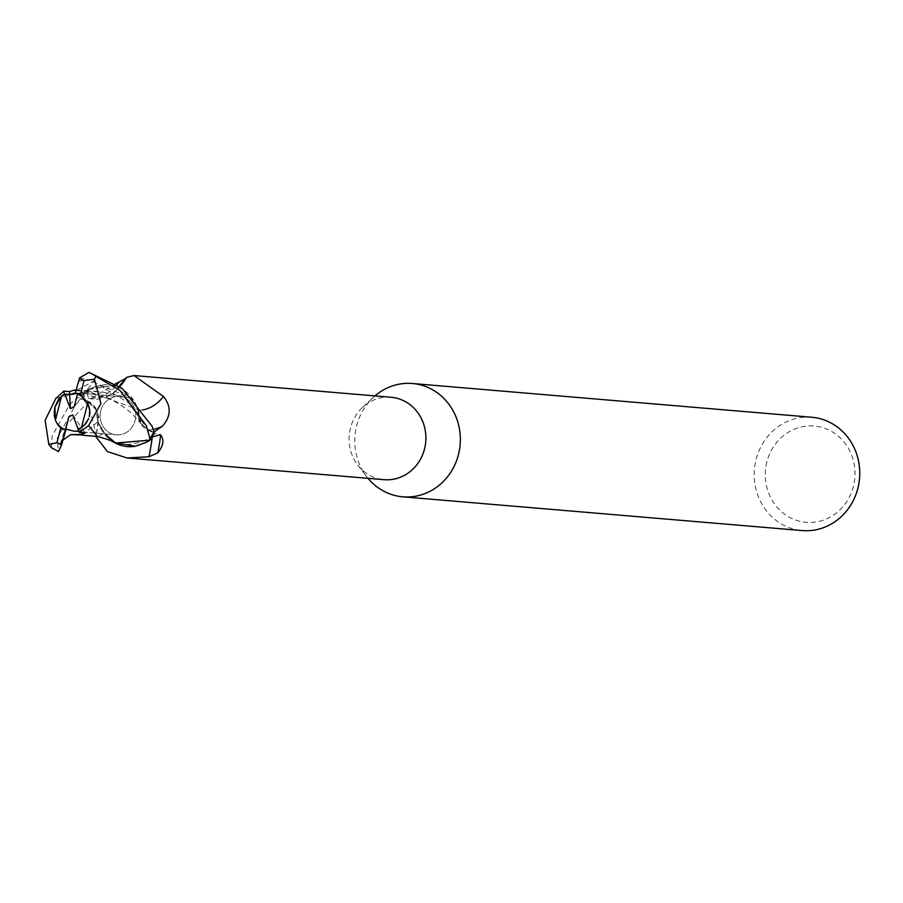 <?xml version="1.0" encoding="UTF-8"?>
<svg xmlns="http://www.w3.org/2000/svg" width="903" height="903" viewBox="0 0 903 903"><rect width="100%" height="100%" fill="white"/><g stroke="black" fill="none" stroke-linecap="round" stroke-linejoin="round"><path stroke-width="0.68" stroke-dasharray="4.51 3.39" d="M374.993 395.898A56.855 52.758 -85.2 0 0 373.436 397.286A56.855 52.758 -85.2 0 0 356.708 425.663A56.855 52.758 -85.2 0 0 366.72 476.705A56.855 52.758 -85.2 0 0 368.029 478.33M390.976 397.252A41.369 38.377 -85.2 0 0 362.656 407.276A41.369 38.377 -85.2 0 0 350.488 427.92A41.369 38.377 -85.2 0 0 357.769 465.056A41.369 38.377 -85.2 0 0 384.012 479.685M811.774 417.254A56.855 52.758 -85.2 0 0 756.116 459.401A56.855 52.758 -85.2 0 0 802.191 530.569M100.775 410.797A19.189 17.8 -85.2 0 0 116.329 434.817A19.189 17.8 -85.2 0 0 135.111 420.584A19.189 17.8 -85.2 0 0 119.557 396.575A19.189 17.8 -85.2 0 0 100.775 410.797A19.189 17.8 -85.2 0 0 116.329 434.817A19.189 17.8 -85.2 0 0 135.111 420.584A19.189 17.8 -85.2 0 0 119.557 396.575A19.189 17.8 -85.2 0 0 100.775 410.797M78.245 429.286L78.301 429.433A19.189 17.8 -85.2 0 0 81.473 427.57M78.301 429.433L83.065 429.862L78.764 431.115L83.076 429.862L77.974 429.399M65.772 429.015L65.118 428.711L65.535 429.907L65.118 428.699L68.899 416.757M766.918 461.851A48.333 44.845 -85.2 0 0 798.162 520.884A48.333 44.845 -85.2 0 0 853.391 486.503A48.333 44.845 -85.2 0 0 822.148 427.469A48.333 44.845 -85.2 0 0 766.918 461.851M142.764 409.883A46.414 30.612 104.3 0 1 138.103 410.086A36.594 33.953 -85.2 0 0 134.457 401.53A36.594 33.953 -85.2 0 0 119.557 387.737A36.594 33.953 -85.2 0 0 100.718 385.175L89.916 388.809L86.067 391.247A42.497 39.439 -85.2 0 0 82.004 398.912L88.122 401.88L95.808 409.386L97.817 421.78L104.669 433.293L97.885 421.712L101.633 429.884A36.594 33.953 -85.2 0 0 112.153 441.183M93.212 381.405L128.711 402.93L147.9 429.523L141.15 423.71L147.9 429.523L154.097 432.492A42.497 39.439 -85.2 0 1 150.022 440.156A42.497 39.439 -85.2 0 0 154.097 432.492L147.9 429.523L141.207 423.789L138.204 409.691L134.457 401.53L131.567 398.325L100.718 385.175A36.594 33.953 -85.2 0 0 88.133 390.186A41.369 38.377 -85.2 0 0 83.166 398.878L88.381 401.395A18.342 17.01 -85.2 0 1 94.634 406.621A18.342 17.01 -85.2 0 1 97.987 421.317A36.594 33.953 -85.2 0 0 101.633 429.884L106.419 435.483M110.403 439.276L116.103 443.012M75.999 390.119L85.401 390.412L138.091 409.623L131.24 398.099L138.091 409.612L140.112 422.017L141.15 423.71L140.112 422.017L138.204 409.702M154.086 432.052L152.923 432.537A41.369 38.377 -85.2 0 1 147.957 441.217L152.099 436.984M88.381 401.395A64.079 2.382 -78.1 0 1 88.099 406.519C92.174 417.389 94.804 427.503 96.011 436.838L96.068 436.533M83.166 398.878L87.749 405.718M88.133 390.186L86.97 393.256A44.044 29.043 104.3 0 0 126.454 378.007L126.589 377.386M86.97 393.256L88.72 398.46L91.892 398.121A46.245 30.499 104.3 0 0 116.859 384.78M125.743 378.741L126.454 378.007M138.103 410.086A18.342 17.01 -85.2 0 0 147.708 430.02L152.923 432.537M91.892 398.121L115.37 383.843M51.302 447.617L52.171 435.799L70.028 404.002L88.607 389.554L112.288 385.626L131.567 398.325M55.975 398.099L85.514 391.8L101.136 391.744L131.42 398.257L112.311 385.626L89.916 388.809L86.067 391.247A42.497 39.439 -85.2 0 0 82.004 398.923L88.178 401.846C95.65 406.011 98.89 412.637 97.885 421.712M150.846 438.294A44.044 1.637 -78.1 0 1 152.043 435.223A44.044 1.637 -78.1 0 1 152.065 435.201A44.044 1.637 -78.1 0 1 152.246 436.838M97.987 421.317A46.414 1.727 -78.1 0 1 98.066 421.453A46.414 1.727 -78.1 0 1 96.09 436.375M135.382 446.24A36.594 33.953 -85.2 0 0 147.957 441.217M104.522 433.09L116.171 443.034M72.748 414.974L85.221 432.955M75.231 393.132L82.986 395.277L77.308 393.008L75.265 392.997L77.308 393.008L82.974 395.266L77.489 393.956M87.681 403.404A19.189 17.8 -85.2 0 0 77.568 393.64M78.234 381.337L87.805 379.745L94.736 379.836L74.215 406.79M69.678 394.498L64.79 394.126M82.523 435.246L97.806 421.769L95.808 409.386L88.122 401.88L81.88 398.855L75.807 404.476L57.307 438.113L58.379 451.477A42.644 39.563 -85.2 0 1 51.448 447.538M115.731 442.809L104.488 433.135L97.58 436.499M62.758 442.03L60.061 444.705L63.323 439.829M94.736 379.836L93.201 381.405L75.852 390.694M147.9 429.523L154.21 432.548M85.762 391.484A42.644 39.563 -85.2 0 0 81.88 398.855M60.061 444.705L65.118 428.699L65.772 429.004M147.708 430.02A64.079 42.26 104.3 0 0 153.273 429.376M61.009 443.091L66.416 425.02L88.178 401.846M61.393 445.585L61.032 444.299M79.645 377.793L87.805 379.745M357.769 465.056L366.72 476.705M74.08 431.25L116.329 434.817L74.08 431.25M88.72 398.46C103.574 401.564 116.16 394.814 126.476 378.188M119.557 387.737L117.164 387.534L119.151 386.281M152.043 435.223L156.332 433.259L160.373 434.659M94.634 406.621C100.572 423.586 99.262 408.325 96.045 436.691M98.066 421.453C100.019 429.749 105.606 436.6 114.839 442.03C124.354 447.832 146.805 442.289 152.065 435.201M76.416 390.728L83.731 391.304L109.545 398.55L120.979 405.063L130.732 412.423L141.218 423.789M89.916 388.809L81.304 392.602L85.514 391.8M77.308 393.008L119.557 396.575L77.308 393.008M362.656 407.276L373.436 397.286M85.401 390.412L101.136 391.744"/><path stroke-width="1.35" d="M368.029 478.33A56.855 52.758 -85.2 0 0 402.794 496.819A56.855 52.758 -85.2 0 0 458.442 454.66A56.855 52.758 -85.2 0 0 412.366 383.504A56.855 52.758 -85.2 0 0 374.993 395.898M152.099 436.984L160.362 434.659C164.414 439.389 163.59 445.439 157.901 452.787L149.04 456.726L127.063 457.979L384.012 479.685A41.369 38.377 -85.2 0 0 424.5 449.017A41.369 38.377 -85.2 0 0 390.976 397.252L134.028 375.546L163.545 396.552C171.412 406.452 171.062 416.306 162.472 426.114L154.086 432.052M402.794 496.819L802.191 530.569A56.855 52.758 -85.2 0 0 857.85 488.41A56.855 52.758 -85.2 0 0 811.774 417.254L412.366 383.504M63.323 439.829L70.66 434.625L80.446 434.332L85.221 432.955L79.34 432.368L77.974 429.399L84.329 425.268L88.697 418.563L85.819 423.62L81.473 427.57L87.681 403.404L89.724 409.951L89.284 416.712C90.989 407.896 87.975 400.819 80.232 395.491A19.189 17.8 -85.2 0 0 75.231 393.132L79.656 377.793L88.957 372.431L122.289 388.527L152.11 426.239L154.21 432.548A42.644 39.563 -85.2 0 1 150.327 439.93L147.482 441.849L135.382 446.24A36.594 33.953 -85.2 0 1 112.153 441.183M65.772 429.004L74.08 431.25L78.764 431.115L74.069 431.25L65.772 429.015M55.433 420.155L54.948 406.926L61.63 395.977L55.433 420.155A19.189 17.8 -85.2 0 0 65.535 429.907L68.899 416.757L72.748 414.974L78.245 429.286M106.419 435.483L110.403 439.276M116.103 443.012L150.022 440.156L116.126 443.012L135.382 446.24M127.063 457.979L107.457 451.602L96.011 436.838A46.414 1.727 -78.1 0 0 96.09 436.375M116.859 384.78A46.245 30.499 104.3 0 0 118.948 382.059L126.454 378.007M142.764 409.883A46.414 30.612 104.3 0 0 163.545 396.552M119.151 386.281L126.589 377.386L134.028 375.546M115.37 383.843L118.948 382.059M152.246 436.838A44.044 1.637 -78.1 0 1 149.04 456.726M160.395 434.693A46.245 1.716 -78.1 0 1 157.901 452.787M77.489 393.956L74.215 406.79L70.355 408.574L64.802 394.114A19.189 17.8 -85.2 0 0 61.63 395.977M75.852 390.694L73.899 390.164L69.531 391.586L63.56 391.168L64.452 394.092L69.678 394.498L75.265 392.997L69.678 394.498L70.355 408.574M64.452 394.092L58.548 399.25L54.948 406.926C53.108 415.741 55.049 422.728 60.761 427.887A19.189 17.8 -85.2 0 0 65.761 430.246L65.535 429.907M97.479 436.488L88.618 425.573L100.922 403.551L94.431 379.158L95.887 376.37L119.93 390.423L146.354 425.742L150.327 439.93M79.34 432.368L88.607 425.573M80.446 434.332L82.523 435.246L97.58 436.499M60.761 427.887L56.957 442.696A34.111 31.65 -85.2 0 0 61.709 444.569L58.503 451.59L51.302 447.617L48.785 444.4L45.15 420.234L55.975 398.099M61.709 444.569L65.761 430.246M97.377 436.465C106.678 438.971 112.92 441.149 116.126 443.012L115.731 442.809M73.899 390.164L75.999 390.119M64.057 390.92L55.388 399.024M69.666 394.498L69.531 391.586M56.957 442.696L48.785 444.4M80.232 395.491L84.035 380.682L94.431 379.158M153.273 429.376A64.079 42.26 104.3 0 0 162.472 426.114M95.887 376.37A42.644 39.563 -85.2 0 0 88.957 372.431M84.035 380.682A34.111 31.65 -85.2 0 0 79.283 378.808M81.484 434.953L70.66 434.625"/></g></svg>
